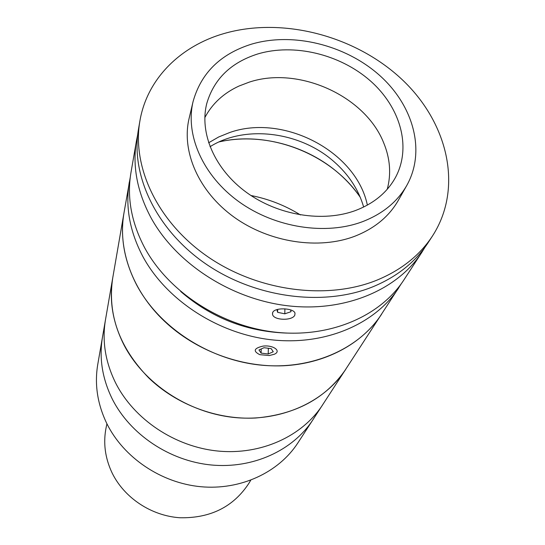 <?xml version="1.0" encoding="UTF-8"?>
<svg xmlns="http://www.w3.org/2000/svg" width="545" height="545" viewBox="0 0 545 545"><rect width="100%" height="100%" fill="white"/><g stroke="black" fill="none" stroke-linecap="round" stroke-linejoin="round"><path stroke-width="0.82" d="M106.929 423.792L106.234 427.014C103.005 442.594 104.987 457.943 112.168 473.067C124.301 497.864 151.299 515.822 179.823 517.75C210.493 518.377 233.573 506.816 249.051 483.074L250.734 480.24M401.331 283.673L297.843 442.962C278.713 472.467 240.536 490.405 200.805 486.719C161.095 482.986 123.695 457.65 106.881 423.697C97.446 404.145 94.408 384.389 97.759 364.421L102.48 337.137C98.999 357.874 102.242 378.455 112.209 398.872C102.242 378.455 98.999 357.874 102.48 337.137L105.498 319.69C101.935 340.904 105.308 361.996 115.629 382.958C105.308 361.996 101.935 340.904 105.498 319.69L112.747 277.834C108.993 300.159 112.692 322.442 123.844 344.678C143.716 383.312 187.746 412.708 234.084 417.47C280.457 422.198 324.404 402.278 345.762 369.306C325.835 398.341 295.758 414.581 255.537 418.022C217.176 419.984 176.43 404.69 148.69 377.876C119.239 347.506 107.263 314.158 112.747 277.834L123.994 212.863C119.961 236.775 124.185 260.81 136.659 284.967C158.888 326.925 207.992 359.339 259.325 364.959C310.698 370.566 358.862 349.352 381.711 314.029C362.37 343.704 325.433 363.876 283.053 365.784C240.672 367.534 195.335 350.496 164.406 321.148C132.217 290.785 117.475 248.929 123.994 212.863L130.269 177.268M312.939 419.752C293.081 450.388 253.071 468.986 211.249 464.98C169.454 460.947 129.976 434.324 112.209 398.872C129.976 434.324 169.454 460.947 211.249 464.98C253.071 468.986 293.081 450.388 312.939 419.752M322.599 404.908C302.284 436.252 261.103 455.252 217.946 451.042C174.816 446.798 134.009 419.357 115.629 382.958C134.009 419.357 174.816 446.798 217.946 451.042C261.103 455.252 302.284 436.252 322.599 404.908M250.952 195.505C268.637 198.973 285.137 205.451 300.459 214.941C285.137 205.451 268.637 198.973 250.952 195.505M294.825 315.112C292.576 320.944 273.474 320.562 272.52 314.322L272.691 312.523C274.619 307.114 293.884 308.007 295.009 313.191L294.825 315.112M424.848 247.43L421.85 252.321C397.503 290.001 344.74 312.455 287.767 305.786C230.842 299.11 175.974 263.364 151.06 217.871C137.074 191.69 132.237 165.844 136.55 140.324L137.681 134.704M421.85 252.321L404.022 279.735C380.315 316.407 329.575 338.336 275.096 332.15C220.657 325.958 168.364 291.684 144.65 247.737C131.338 222.442 126.781 197.379 130.97 172.554L136.55 140.324M286.656 333.084C246.463 331.646 211.14 317.783 180.702 291.493M398.838 287.706C375.321 324.071 325.181 345.837 271.424 339.794C217.707 333.731 166.157 299.893 142.79 256.402C129.676 231.366 125.193 206.541 129.349 181.921M219.104 141.898C269.945 130.023 331.081 154.024 360.279 197.31C354.332 188.713 347.308 180.858 339.201 173.753C307.101 145.413 259.604 132.66 219.104 141.898M139.908 120.908L138.512 129.002C130.357 174.979 156.115 229.813 205.887 263.971C255.605 298.122 323.723 306.876 372.978 286.745C397.101 276.697 415.488 262.009 428.125 242.682L432.601 235.801C463.686 187.425 447.772 121.951 401.318 78.834C354.822 35.595 282.439 16.697 224.077 33.524C180.579 45.984 147.089 78.671 139.908 120.908C131.699 167.172 157.771 222.462 208.115 256.954C258.412 291.446 327.279 300.35 376.997 280.123C401.345 270.02 419.882 255.244 432.601 235.801M193.073 101.602L189.115 118.354C181.206 151.36 198.557 191.54 233.969 217.067C269.346 242.586 318.873 250.107 355.142 236.108C374.681 228.362 389.062 216.474 398.266 200.458L406.761 185.484C426.17 150.979 413.376 105.239 379.197 75.026C344.999 44.751 292.801 31.923 251.463 44.172C220.473 53.935 201.01 73.078 193.073 101.602C185.062 135.01 202.863 175.837 239.105 201.848C275.314 227.865 325.937 235.638 362.902 221.529C382.822 213.722 397.441 201.704 406.761 185.484M355.892 210.37C374.027 203.346 387.216 192.392 395.452 177.507C411.891 147.136 400.364 107.099 370.116 80.66C339.862 54.166 293.878 43.096 257.635 54.003C230.91 62.539 213.96 79.018 206.787 103.448C199.184 132.966 214.594 169.202 246.449 192.385C278.277 215.575 323.049 222.721 355.892 210.37M387.25 189.251C391.337 173.978 390.145 158.486 383.666 142.79C365.095 95.709 298.285 65.747 249.188 82.159L239.051 86.021C223.62 93.12 212.209 103.659 204.818 117.638M367.357 205.111C356.348 151.415 283.393 113.428 229.69 132.53L218.674 136.986L208.606 142.797M277.671 309.39L277.616 312.319L284.803 313.825L291.044 311.685L290.58 309.887M284.885 308.831L284.803 313.825M276.867 309.615L277.616 312.319M262.942 346.123C253.888 348.262 252.826 351.109 259.754 354.659L269.25 355.538L274.196 354.298C281.928 351.178 273.249 344.733 262.942 346.123M261.103 353.106L268.215 353.991L273.263 351.763L271.192 348.616L264.012 347.717L258.97 349.979L261.103 353.106L261.212 348.977M268.344 348.262L268.215 353.991M210.016 146.734C245.161 124.464 300.459 131.652 334.208 161.845C348.855 174.761 358.665 189.823 363.651 207.039M272.555 312.878L272.52 314.322"/></g></svg>
